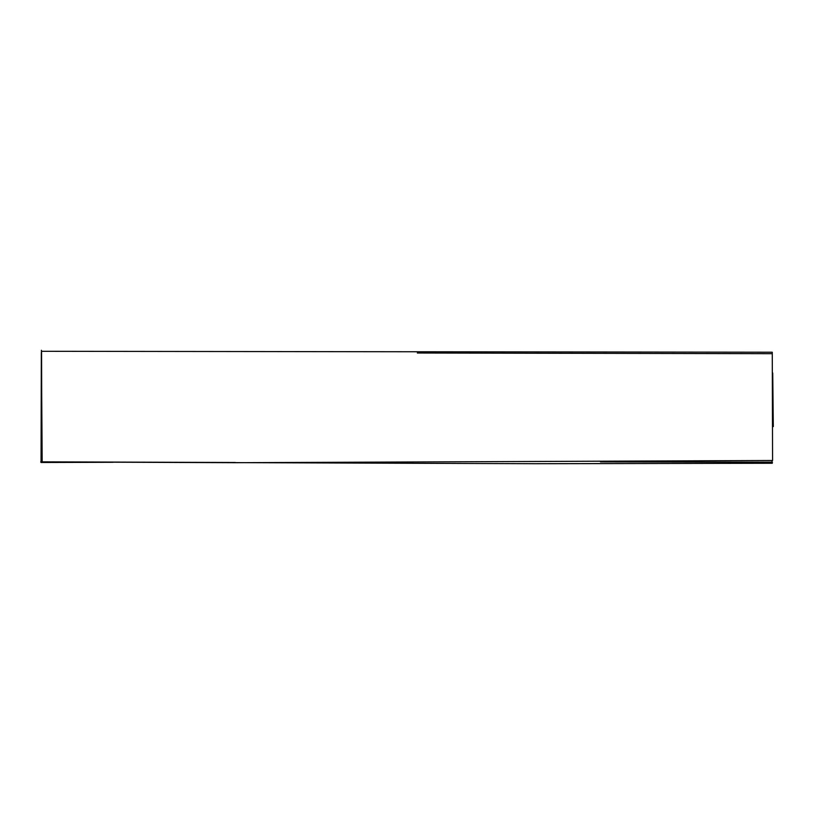 <?xml version="1.0" encoding="UTF-8"?>
<svg xmlns="http://www.w3.org/2000/svg" width="814" height="814" viewBox="0 0 814 814"><rect width="100%" height="100%" fill="white"/><g stroke="black" fill="none" stroke-linecap="round" stroke-linejoin="round"><path stroke-width="1.22" d="M772.262 352.218L41.555 351.292L41.931 461.904L235.399 462.698L772.578 460.5L772.262 352.218M41.321 352.818L41.056 462.494L113.085 462.291M600.457 461.904L772.476 462.169M771.743 353.693L417.317 353.011M772.323 463.258L534.767 463.715L40.7 461.925M235.399 462.494L41.463 461.843M772.73 372.985L773.3 426.577M771.977 461.111L771.977 460.5M41.412 350.285L42.165 461.212M41.29 461.762L41.27 458.72"/></g></svg>
